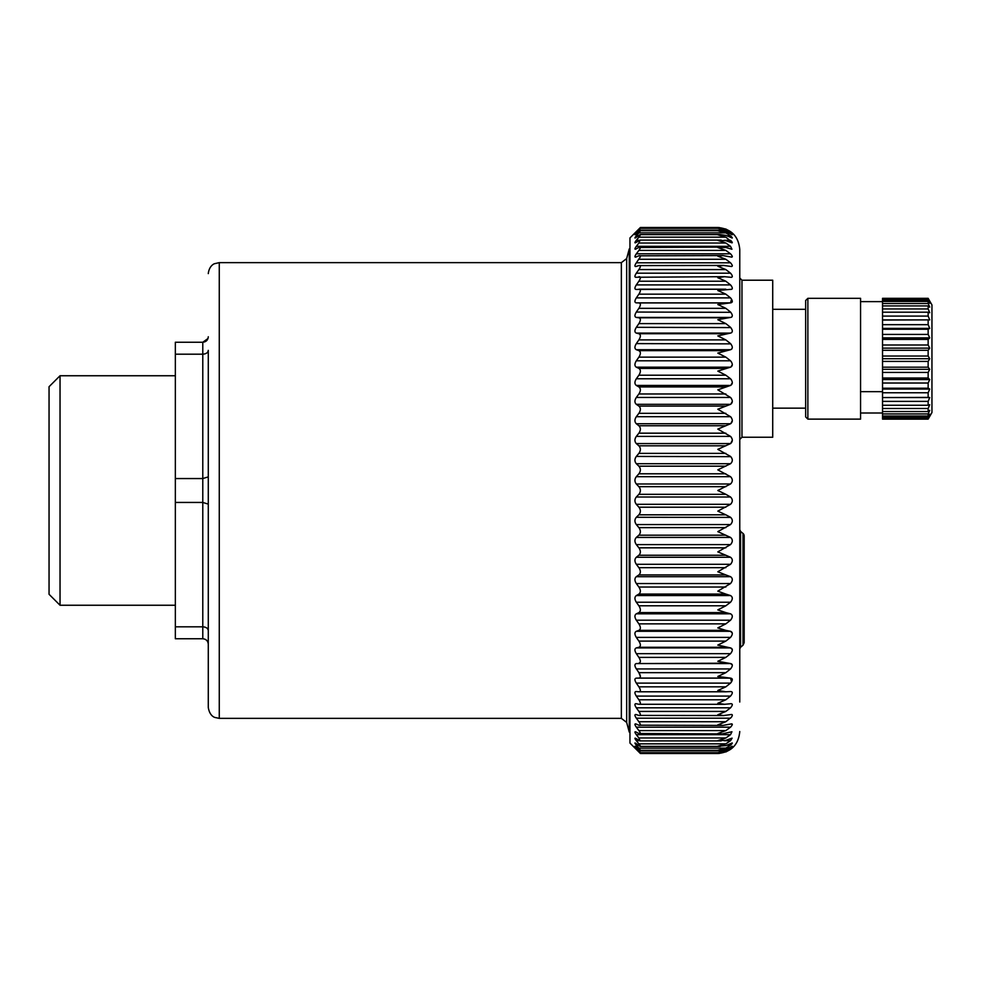<?xml version="1.0" encoding="UTF-8"?>
<svg xmlns="http://www.w3.org/2000/svg" width="981" height="981" viewBox="0 0 981 981"><rect width="100%" height="100%" fill="white"/><g stroke="black" fill="none" stroke-linecap="round" stroke-linejoin="round"><path stroke-width="1.47" d="M807.866 298.322L805.659 300.517L805.659 416.925L807.866 419.12L860.57 419.12L860.57 298.322L807.866 298.322L807.866 419.12M860.57 391.664L882.532 391.664M882.532 350.278L928.149 350.278L929.73 348.132L882.532 348.132L882.532 356.042L928.149 356.042L929.73 358.727L928.149 361.413L928.149 367.176L929.73 369.322L928.149 372.449L928.149 378.016L929.73 379.549L928.149 383.019L928.149 388.206L929.73 389.077L928.149 392.768L928.149 397.391L929.73 397.563L928.149 401.364L928.149 405.251L929.73 404.736L928.149 408.488L928.149 411.542L929.73 410.328L928.149 413.933L928.149 416.018L929.73 414.178L928.149 418.556L929.73 416.128L928.149 419.12L882.532 419.12L928.149 419.046M882.532 348.132L882.532 344.993L928.149 344.993L929.73 348.132M882.532 339.426L928.149 339.426L929.73 337.893L882.532 337.893L882.532 344.993M882.532 337.893L882.532 334.423L928.149 334.423L929.73 337.893M882.532 329.248L928.149 329.248L929.73 328.377L882.532 328.377L882.532 334.423M882.532 328.377L882.532 324.674L928.149 324.674L929.73 328.377M882.532 320.064L929.73 319.88L882.532 319.88L882.532 324.674M882.532 319.88L882.532 316.09L928.149 316.09L929.73 319.88M928.149 419.12L931.95 412.535L931.95 304.919L928.149 298.322L882.532 298.322L882.532 316.09M929.73 397.563L882.532 397.563L882.532 419.046M882.532 397.563L928.149 397.391M929.73 389.077L882.532 389.077L882.532 397.391M882.532 389.077L882.532 388.206L928.149 388.206M929.73 379.549L882.532 379.549L882.532 388.206M882.532 379.549L882.532 378.016L928.149 378.016M929.73 369.322L882.532 369.322L882.532 378.016M882.532 369.322L882.532 367.176L928.149 367.176M929.73 358.727L882.532 358.727L882.532 367.176M882.532 358.727L882.532 356.042M928.149 339.426L928.149 344.993M928.149 329.248L928.149 334.423M928.149 320.064L928.149 324.674M882.532 312.191L928.149 312.191L928.149 316.09M882.532 308.954L928.149 308.954L929.73 312.718L928.149 312.191M882.532 305.913L928.149 305.913L928.149 308.954M882.532 303.509L928.149 303.509L929.73 307.114L928.149 305.913M882.532 301.425L928.149 301.425L928.149 303.509M882.532 299.953L928.149 299.953L929.73 303.276L928.149 301.425M882.532 298.886L928.149 298.886L928.149 299.953M882.532 298.396L928.149 298.396L929.73 301.314L928.149 298.886M882.532 418.556L928.149 418.556M882.532 417.489L928.149 417.489M882.532 416.018L928.149 416.018M882.532 413.933L928.149 413.933M882.532 411.542L928.149 411.542M882.532 408.488L928.149 408.488M882.532 405.251L928.149 405.251M882.532 401.364L928.149 401.364M882.532 392.768L928.149 392.768M882.532 383.019L928.149 383.019M882.532 372.449L928.149 372.449M882.532 361.413L928.149 361.413M928.149 350.278L928.149 356.042M742.997 645.228L744.174 642.702L744.174 535.957A3.299 3.299 0 0 0 742.997 533.443L742.997 645.228L740.557 647.264L740.557 531.395L742.997 533.443A3.299 3.299 0 0 1 744.174 535.957L744.174 555.896M740.557 531.395A2.195 2.195 0 0 1 739.772 529.715A2.195 2.195 0 0 0 740.557 531.395A2.195 2.195 0 0 1 739.772 529.715L740.557 531.395A2.195 2.195 0 0 1 740.496 531.334M739.772 702.028L739.772 249.456C738.472 236.114 731.152 228.794 717.81 227.494L719.355 227.555M635.014 238.04L640.25 234.606L720.361 234.606L717.81 234.766L725.842 237.157L732.304 242.479M731.826 241.669L730.735 240.492M724.26 751.961L717.81 753.506L640.397 753.506L629.961 743.071L629.961 237.929L640.397 227.494L717.81 227.494L725.842 229.039L730.538 231.639C732.881 233.527 732.881 233.625 730.538 231.933C732.881 233.625 732.881 233.527 730.538 231.639L730.097 231.639M718.668 228.291L725.842 229.554L730.538 231.933M717.81 228.303L725.842 230.143L730.538 232.951C732.881 235.011 732.881 235.305 730.538 233.809C732.881 235.305 732.881 235.011 730.538 232.951L728.981 232.951M636.326 233.809C634.474 235.33 634.474 235.048 636.326 232.951C634.474 235.048 634.474 235.33 636.326 233.809L638.876 231.663C640.851 230.081 640.851 230.486 638.876 232.865L725.842 232.865L717.81 230.731L719.514 230.67L725.842 231.663L730.538 233.809M725.842 232.865L730.538 235.845C732.881 238.076 732.881 238.555 730.538 237.279L732.218 238.04M720.361 234.606L725.842 235.379L730.538 237.279M732.071 242.859L725.842 240.664L717.81 240.37L725.842 243.018L730.538 246.329L731.936 249.248L725.842 247.482L717.81 247.519L725.842 250.413L730.538 253.834C732.881 256.482 732.881 257.5 730.538 256.899L731.691 257.145M635.418 257.145L638.876 255.808C640.851 255.17 640.851 256.335 638.876 259.278L725.842 259.278L717.81 256.164L722.85 255.563L730.538 256.899M725.842 259.278L730.538 262.81C732.881 265.569 732.881 266.758 730.538 266.391L731.495 266.525M636.277 262.883L635.639 263.864C634.511 265.998 634.744 266.832 636.326 266.391L638.876 265.581C640.851 265.201 640.851 266.525 638.876 269.567L725.842 269.567L717.81 266.256L723.659 265.446L730.538 266.391M725.842 269.567L730.538 273.184C732.881 276.029 732.881 277.39 730.538 277.255L730.808 277.292M731.164 277.316L724.456 276.679L717.81 277.721L725.842 281.216L730.538 284.907C732.881 287.825 732.881 289.334 730.538 289.444L730.771 289.444M731.863 289.223L717.81 290.511L725.842 294.165L730.538 297.893C732.881 300.86 732.881 302.516 730.538 302.859L731.568 299.193M636.105 289.444L725.842 289.211M636.277 302.859L638.876 302.921C640.851 303.301 640.851 305.103 638.876 308.328L725.842 308.328L717.81 304.527L730.538 302.859L636.326 302.859C634.474 302.54 634.474 300.885 636.326 297.893L638.876 294.165L725.842 294.165M725.842 308.328L730.538 312.056C732.881 315.073 732.881 316.863 730.538 317.439L717.81 319.696L725.842 323.607L730.538 327.335C732.881 330.352 732.881 332.277 730.538 333.086L717.81 335.907L725.842 339.904L730.538 343.608C732.881 346.636 732.881 348.66 730.538 349.702L717.81 353.086L725.842 357.145L730.538 360.8C732.881 363.804 732.881 365.925 730.538 367.188L717.81 371.1L725.842 375.208L730.538 378.776C732.881 381.744 732.881 383.963 730.538 385.435L717.81 389.849L730.538 397.452C732.881 400.358 732.881 402.651 730.538 404.319L717.81 409.224L730.538 416.692C732.881 419.537 732.881 421.879 730.538 423.743L717.81 429.102L730.538 436.398C732.881 439.145 732.881 441.536 730.538 443.584L717.81 449.359L730.538 456.435C732.881 459.071 732.881 461.487 730.538 463.706L717.81 469.862L730.538 476.68C732.881 479.182 732.881 481.622 730.538 483.989C732.881 481.622 732.881 479.182 730.538 476.68L636.326 476.68L639.011 473.639M636.289 483.952L638.876 486.686C640.851 489.225 640.851 491.775 638.876 494.314L725.842 494.314L717.81 490.5L730.538 483.989L636.326 483.989C634.474 481.622 634.474 479.182 636.326 476.68M725.842 494.314L730.538 497.011C732.881 499.378 732.881 501.818 730.538 504.32C732.881 501.818 732.881 499.378 730.538 497.011L636.326 497.011L638.876 494.314M636.289 504.283L638.876 507.202C640.851 509.899 640.851 512.438 638.876 514.817L725.842 514.817L717.81 511.138L730.538 504.32L636.326 504.32C634.474 501.818 634.474 499.378 636.326 497.011M725.842 514.817L730.538 517.294C732.881 519.513 732.881 521.929 730.538 524.565L717.81 531.641L730.538 537.416C732.881 539.464 732.881 541.855 730.538 544.602C732.881 541.855 732.881 539.464 730.538 537.416L636.326 537.416L639.023 535.037M636.326 544.59L638.876 547.827C640.851 550.77 640.851 553.247 638.876 555.246L725.842 555.246L717.81 551.898L730.538 544.602L636.326 544.602C634.474 541.855 634.474 539.464 636.326 537.416M725.842 555.246L730.538 557.257C732.881 559.121 732.881 561.463 730.538 564.308C732.881 561.463 732.881 559.121 730.538 557.257L636.326 557.257L638.876 555.246M636.289 564.247L638.876 567.668C640.851 570.709 640.851 573.125 638.876 574.927L725.842 574.927L717.81 571.776L730.538 564.308L636.326 564.308C634.474 561.463 634.474 559.109 636.326 557.257L636.326 557.257M725.842 574.927L730.538 576.681C732.881 578.349 732.881 580.642 730.538 583.548C732.881 580.642 732.881 578.349 730.538 576.681L636.326 576.681L638.876 574.927M636.289 583.487L638.876 587.03C640.851 590.145 640.851 592.499 638.876 594.081L725.842 594.081L717.81 591.151L730.538 583.548L636.326 583.548C634.474 580.629 634.474 578.336 636.326 576.681M725.842 594.081L730.538 595.565C732.881 597.037 732.881 599.256 730.538 602.224C732.881 599.256 732.881 597.037 730.538 595.565L636.326 595.565L639.023 593.995M636.289 602.162L638.876 605.792C640.851 608.98 640.851 611.249 638.876 612.598L725.842 612.598L717.81 609.9L725.842 605.792L730.538 602.224L636.326 602.224C634.474 599.244 634.474 597.024 636.326 595.565M725.842 612.598L730.538 613.812C732.881 615.075 732.881 617.196 730.538 620.2C732.881 617.196 732.881 615.075 730.538 613.812L636.326 613.812L638.987 612.549M636.289 620.139L638.876 623.855C640.851 627.08 640.851 629.25 638.876 630.366L725.842 630.366L717.81 627.914L725.842 623.855L730.538 620.2L636.326 620.2C634.474 617.184 634.474 615.05 636.326 613.812L636.326 613.812M725.842 630.366L730.538 631.298C732.881 632.34 732.881 634.364 730.538 637.392L725.842 641.096L717.81 645.093L730.538 647.914C732.881 648.723 732.881 650.636 730.538 653.665L725.842 657.393L717.81 661.304L730.538 663.561C732.881 664.137 732.881 665.927 730.538 668.944L725.842 672.672L717.81 676.473L730.538 678.141C732.881 678.484 732.881 680.14 730.538 683.107L725.842 686.835L717.81 690.489L725.842 691.789L730.538 691.556C732.881 691.666 732.881 693.175 730.538 696.093L725.842 699.784L717.81 703.279L724.456 704.321L731.201 703.684M635.455 667.411L638.876 672.672C640.851 675.897 640.851 677.699 638.876 678.079L636.326 678.141C634.474 678.46 634.474 680.115 636.326 683.107L638.876 686.835C640.851 690.011 640.851 691.666 638.876 691.789L725.842 691.789M730.538 703.745C732.881 703.61 732.881 704.971 730.538 707.816L725.842 711.433L717.81 714.744L723.659 715.554L730.538 714.609C732.525 714.143 732.832 714.977 731.47 717.136L725.842 721.722L717.81 724.836L722.85 725.437L731.74 723.855L732.145 725.069M731.483 714.475L730.538 714.609M725.842 751.961L730.538 749.361C732.881 747.473 732.881 747.375 730.538 749.067L725.842 751.446L718.668 752.709M730.538 749.361C732.881 747.473 732.881 747.375 730.538 749.067C732.881 747.375 732.881 747.473 730.538 749.361L730.097 749.361M739.772 731.544C738.472 744.886 731.152 752.206 717.81 753.506L719.355 753.445M730.538 724.101C732.881 723.5 732.881 724.518 730.538 727.166L730.955 726.749M731.568 681.807L730.538 678.141L636.326 678.141M732.317 664.934L730.538 663.561L636.326 663.561L725.842 663.205M732.304 649.508L730.538 647.914L636.326 647.914L639.011 647.239M732.304 633.125L730.538 631.298L636.326 631.298L639.011 630.317M730.686 517.404L636.326 517.294L638.876 514.817M730.784 456.656L636.326 456.435L638.876 453.369L725.842 453.369M730.747 443.437L732.341 440.236M731.188 437.072L730.538 436.398L636.326 436.398L639.011 433.013M730.845 423.559L732.341 420.579M731.237 417.465L730.538 416.692L636.326 416.692L638.876 413.332L725.842 413.332M730.857 404.147L732.341 401.352M731.397 398.47L730.538 397.452L636.326 397.452L638.999 393.798M730.882 385.275L732.341 382.664M731.519 380.015L730.538 378.776L636.326 378.776L638.876 375.208L725.842 375.208M730.894 367.041L732.341 364.65M731.605 362.197L730.538 360.8L636.326 360.8L638.876 357.145L725.842 357.145M730.808 349.616L731.777 349.028M730.784 343.865L636.326 343.608L638.876 339.904L725.842 339.904M730.833 333.025L731.752 332.559M730.771 327.58L636.326 327.335L638.876 323.607L725.842 323.607M730.845 317.403L731.703 317.071M730.771 312.314L636.326 312.056L638.876 308.328M731.605 286.231L730.538 284.907L636.326 284.907L639.072 280.934M731.201 277.316L731.814 277.218M731.642 274.545L730.538 273.184L636.326 273.184L639.072 269.284M636.326 727.166L638.876 730.587C640.851 733.42 640.851 734.389 638.876 733.518L722.041 733.898L717.81 733.481L725.842 730.587L730.538 727.166L636.326 727.166C634.474 724.493 634.474 723.463 636.326 724.101L638.876 725.192C640.851 725.83 640.851 724.665 638.876 721.722L725.842 721.722M722.041 733.898L731.936 731.752L730.538 734.671L725.842 737.982L717.81 740.63L725.842 740.336L732.096 738.141L730.538 740.68L725.842 743.843L717.81 746.234L725.842 745.621L732.218 742.96M730.538 743.721C732.881 742.445 732.881 742.924 730.538 745.155L725.842 748.135L717.81 750.269L725.842 749.337L730.538 747.191C732.881 745.695 732.881 745.989 730.538 748.049C732.881 745.989 732.881 745.695 730.538 747.191M717.81 752.697L725.842 750.857L730.538 748.049L728.981 748.049M730.538 262.81L636.326 262.81L640.139 257.145M636.326 256.899C634.474 257.537 634.474 256.507 636.326 253.834L635.455 255.158M635.247 249.248L638.876 247.482C640.851 246.611 640.851 247.58 638.876 250.413L639.072 250.13M636.326 248.855C634.474 249.714 634.474 248.88 636.326 246.329L636.166 246.538M635.112 242.859L636.326 242.307C634.474 243.386 634.474 242.724 636.326 240.32L636.08 240.639M636.326 237.279C634.474 238.579 634.474 238.113 636.326 235.845L636.105 236.114M639.428 229.039L638.876 229.039C640.851 227.04 640.851 227.04 638.876 229.039C640.851 227.04 640.851 227.04 638.876 229.039L636.326 231.639C634.474 233.552 634.474 233.65 636.326 231.933C634.474 233.65 634.474 233.552 636.326 231.639L635.921 232.068M636.326 231.933L638.876 229.554C640.851 227.751 640.851 227.948 638.876 230.143L725.842 230.143M638.876 229.554C640.851 227.751 640.851 227.948 638.876 230.143L636.326 232.951L637.343 232.951M638.876 231.663C640.851 230.081 640.851 230.486 638.876 232.865L636.326 235.845L638.239 235.845M638.876 235.379C640.851 234.018 640.851 234.618 638.876 237.157L725.842 237.157M639.465 240.32L636.326 240.32L638.876 237.157M636.326 242.307L640.127 240.1L638.876 243.018L725.842 243.018M730.538 246.329L636.326 246.329L638.876 243.018M638.876 247.482L722.041 247.102M730.538 253.834L636.326 253.834L638.876 250.413L725.842 250.413M638.876 255.808L722.85 255.563M635.614 266.525L636.326 266.391M638.876 265.581L723.659 265.446M636.129 273.491L636.326 273.184C634.474 276.053 634.474 277.415 636.326 277.255L635.847 277.316M636.326 277.255L724.456 276.679M638.876 276.728C640.851 276.605 640.851 278.101 638.876 281.216L725.842 281.216M636.326 289.444C634.474 289.358 634.474 287.85 636.326 284.907L636.142 285.189M638.876 289.211C640.851 289.334 640.851 290.989 638.876 294.165M638.876 323.607C640.851 320.358 640.851 318.433 638.876 317.795L636.326 317.439C634.474 316.875 634.474 315.085 636.326 312.056M636.289 333.074L636.326 333.086C634.474 332.289 634.474 330.376 636.326 327.335M730.538 333.086L636.326 333.086L638.876 333.724C640.851 334.607 640.851 336.667 638.876 339.904M636.301 349.69L636.326 349.702C634.474 348.684 634.474 346.649 636.326 343.608L636.326 343.62M730.538 349.702L636.326 349.702L638.876 350.634C640.851 351.762 640.851 353.933 638.876 357.145M638.876 375.208C640.851 372.02 640.851 369.751 638.876 368.402L636.326 367.188C634.474 365.938 634.474 363.816 636.326 360.8M725.842 393.97L638.876 393.97C640.851 390.855 640.851 388.501 638.876 386.919L636.326 385.435C634.474 383.976 634.474 381.756 636.326 378.776M638.876 413.332C640.851 410.303 640.851 407.875 638.876 406.073L636.326 404.319C634.474 402.664 634.474 400.371 636.326 397.452M636.191 423.633L636.326 423.743C634.474 421.891 634.474 419.537 636.326 416.692M730.538 423.743L636.326 423.743L638.876 425.754C640.851 427.753 640.851 430.23 638.876 433.173L725.842 433.173M638.876 453.369C640.851 450.549 640.851 448.035 638.876 445.828L636.326 443.584C634.474 441.536 634.474 439.145 636.326 436.398M636.289 463.657L636.326 463.706C634.474 461.499 634.474 459.071 636.326 456.435M730.538 463.706L636.326 463.706L638.876 466.183C640.851 468.562 640.851 471.101 638.876 473.798L725.842 473.798M636.289 524.516L636.326 524.565C634.474 521.929 634.474 519.501 636.326 517.294L636.326 517.294M730.538 524.565L636.326 524.565L638.876 527.631C640.851 530.463 640.851 532.977 638.876 535.172L725.842 535.172M725.842 647.276L638.876 647.276C640.851 646.393 640.851 644.333 638.876 641.096L636.326 637.392C634.474 634.351 634.474 632.316 636.326 631.298M636.289 653.604L636.326 653.665C634.474 650.624 634.474 648.711 636.326 647.914L636.326 647.914M730.538 653.665L636.326 653.665L638.876 657.393C640.851 660.642 640.851 662.58 638.876 663.205M730.538 668.944L636.326 668.944C634.474 665.915 634.474 664.112 636.326 663.561M636.289 696.032L636.326 696.093C634.474 693.15 634.474 691.642 636.326 691.556L638.876 691.789M636.105 691.556L635.455 691.679M730.538 696.093L636.326 696.093L638.876 699.784C640.851 702.899 640.851 704.395 638.876 704.272L724.456 704.321M636.289 707.755L636.326 707.816C634.474 704.947 634.474 703.585 636.326 703.745L638.876 704.272M635.455 703.745L636.326 703.745M730.538 707.816L636.326 707.816L638.876 711.433C640.851 714.475 640.851 715.799 638.876 715.419L723.659 715.554M638.876 721.722L636.326 718.19C634.474 715.407 634.474 714.217 636.326 714.609L638.876 715.419M635.614 714.475L636.326 714.609M637.343 748.049L636.326 748.049C634.474 745.952 634.474 745.67 636.326 747.191C634.474 745.67 634.474 745.952 636.326 748.049L638.876 750.857C640.851 753.052 640.851 753.249 638.876 751.446C640.851 753.249 640.851 753.052 638.876 750.857L725.842 750.857M636.326 749.067C634.474 747.35 634.474 747.448 636.326 749.361C634.474 747.448 634.474 747.35 636.326 749.067L638.876 751.446M636.632 749.361L638.876 751.961C640.851 753.96 640.851 753.96 638.876 751.961C640.851 753.96 640.851 753.96 638.876 751.961L639.428 751.961M638.999 738.141L640.127 740.9L636.326 738.693C634.474 737.614 634.474 738.276 636.326 740.68L638.876 743.843C640.851 746.382 640.851 746.982 638.876 745.621L640.25 746.394L720.361 746.394M725.842 737.982L638.876 737.982L636.326 734.671C634.474 732.12 634.474 731.274 636.326 732.145L638.876 733.518M640.397 676.461L638.876 672.672L725.842 672.672M638.876 587.03L725.842 587.03M636.326 297.893L730.538 297.893M640.25 278.604L640.397 277.709M722.85 725.437L638.876 725.192M635.418 723.855L636.326 724.101M635.247 731.752L636.326 732.145M635.112 738.141L636.326 738.693M725.842 748.135L638.876 748.135C640.851 750.514 640.851 750.919 638.876 749.337C640.851 750.919 640.851 750.514 638.876 748.135L636.326 745.155C634.474 742.887 634.474 742.421 636.326 743.721L638.876 745.621M635.014 742.96L636.326 743.721M636.326 747.191L638.876 749.337M741.967 280.21L741.967 437.244L772.721 437.244L772.721 280.21L741.967 280.21L739.772 278.015M621.353 262.638L621.353 718.362L219.266 718.362L219.266 262.638L621.353 262.638L626.663 258.567L629.25 248.916L629.25 732.084L629.961 732.084M208.279 680.826L208.279 476.889L202.785 478.556L202.785 502.444L208.279 504.111M208.279 336.765C207.984 340.064 206.157 341.891 202.785 342.246L175.341 342.246L175.341 354.19L202.785 354.19C206.157 353.945 207.984 352.67 208.279 350.364L208.279 707.387C209.664 716.522 215.268 717.54 214.9 717.454L219.266 718.362M175.341 354.19L175.341 638.754L202.785 638.754C206.157 639.109 207.984 640.936 208.279 644.235M175.341 626.81L202.785 626.81C206.157 627.055 207.984 628.331 208.279 630.636M175.341 478.556L202.785 478.556L202.785 342.246L207.984 338.531M175.341 502.444L202.785 502.444L202.785 638.754M60.037 605.252L49.05 594.278L49.05 386.722L60.037 375.748L60.037 605.252L175.341 605.252M724.26 229.039L725.842 229.039M727.301 235.845L730.538 235.845M724.125 240.32L730.538 240.32M639.318 289.211L724.616 289.211M638.876 302.921L725.842 302.921M636.326 317.439L730.538 317.439M638.876 317.795L725.842 317.795M638.876 333.724L725.842 333.724M638.876 350.634L725.842 350.634M636.326 367.188L730.538 367.188M638.876 368.402L725.842 368.402M636.326 385.435L730.538 385.435M638.876 386.919L725.842 386.919M636.326 404.319L730.538 404.319M638.876 406.073L725.842 406.073M638.876 425.754L725.842 425.754M636.326 443.584L730.538 443.584M638.876 445.828L725.842 445.828M638.876 466.183L725.842 466.183M638.876 486.686L725.842 486.686M638.876 507.202L725.842 507.202M638.876 527.631L725.842 527.631M638.876 547.827L725.842 547.827M638.876 567.668L725.842 567.668M638.876 605.792L725.842 605.792M638.876 623.855L725.842 623.855M636.326 637.392L730.538 637.392M638.876 641.096L725.842 641.096M638.876 657.393L725.842 657.393M638.876 678.079L725.842 678.079M636.326 683.107L730.538 683.107M638.876 686.835L725.842 686.835M639.318 691.789L724.616 691.789M638.876 699.784L725.842 699.784M638.876 711.433L725.842 711.433M636.326 718.19L730.538 718.19M638.876 730.587L725.842 730.587M636.326 734.671L730.538 734.671M636.326 740.68L639.465 740.68M724.125 740.68L730.538 740.68M638.876 743.843L725.842 743.843M636.326 745.155L638.239 745.155M727.301 745.155L730.538 745.155M626.663 258.567L626.663 722.433L629.25 732.084M860.57 413.001L882.532 413.001M860.57 301.621L882.532 301.621M740.557 647.264L739.772 648.944M741.967 437.244L739.772 439.439M640.385 228.291L718.484 228.291M640.323 230.67L719.269 230.67M640.127 240.1L721.207 240.1M640.385 752.709L718.484 752.709M640.127 740.9L721.207 740.9M640.323 750.33L719.269 750.33M772.721 309.309L805.659 309.309M772.721 408.145L805.659 408.145M629.25 248.916L629.961 248.916M621.353 718.362L626.663 722.433M219.266 262.638L214.508 263.717C214.631 263.595 209.198 265.446 208.279 273.613M60.037 375.748L175.341 375.748"/></g></svg>
